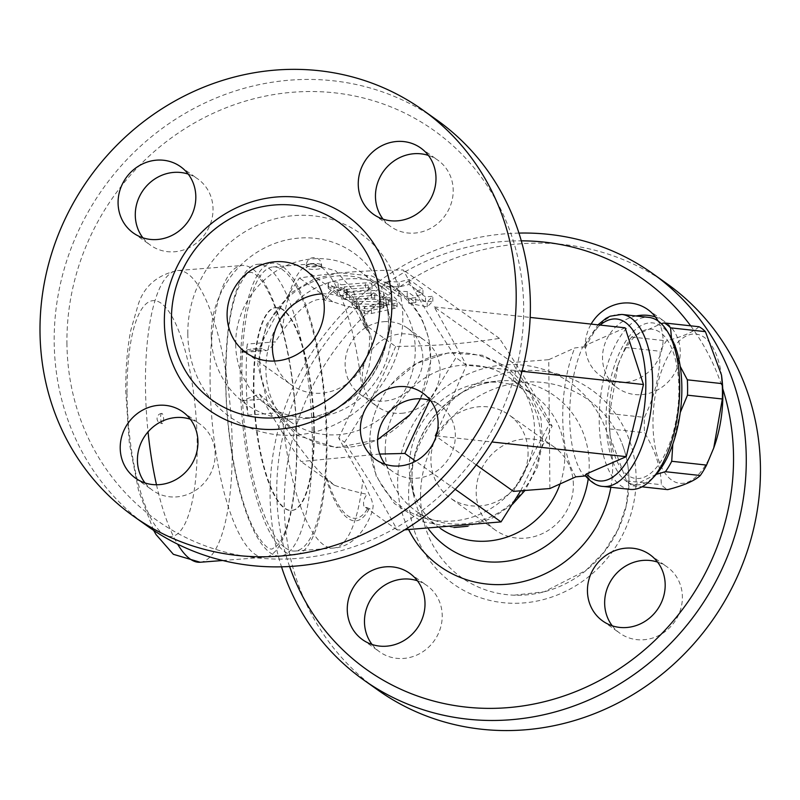 <?xml version="1.0" encoding="UTF-8"?>
<svg xmlns="http://www.w3.org/2000/svg" width="800" height="800" viewBox="0 0 800 800"><rect width="100%" height="100%" fill="white"/><g stroke="black" fill="none" stroke-linecap="round" stroke-linejoin="round"><path stroke-width="0.6" stroke-dasharray="4 3" d="M322.23 293.87A50.89 47.39 125.4 0 1 350.48 302.1A50.89 47.39 125.4 0 1 369.57 339.79A50.89 47.39 125.4 0 1 342.71 386.46A50.89 47.39 125.4 0 1 291.48 385.03A50.89 47.39 125.4 0 1 274.44 361.04M147.74 526.32A249.34 232.22 125.4 0 1 54.19 341.67A249.34 232.22 125.4 0 1 185.81 112.97A249.34 232.22 125.4 0 1 436.85 120M66.93 343.07A239.16 222.74 -54.6 0 0 411.27 518.29A239.16 222.74 -54.6 0 0 407.74 114.56A239.16 222.74 -54.6 0 0 66.93 343.07M142.88 237.81A40.71 37.91 -54.6 0 0 150.56 245.25A40.71 37.91 -54.6 0 0 174.5 251.76A40.71 37.91 -54.6 0 0 211.04 222.1A40.71 37.91 -54.6 0 0 197.75 178.91A40.71 37.91 -54.6 0 0 188.22 174.1M383.06 219.14A40.71 37.91 -54.6 0 0 390.73 226.57A40.71 37.91 -54.6 0 0 431.72 227.72A40.71 37.91 -54.6 0 0 453.21 190.38A40.71 37.91 -54.6 0 0 437.93 160.23A40.71 37.91 -54.6 0 0 428.39 155.42M385.2 464.27A40.71 37.91 -54.6 0 0 392.87 471.7A40.71 37.91 -54.6 0 0 416.82 478.21A40.71 37.91 -54.6 0 0 453.35 448.56A40.71 37.91 -54.6 0 0 440.07 405.36A40.71 37.91 -54.6 0 0 430.53 400.56M145.02 482.95A40.71 37.91 -54.6 0 0 152.69 490.38A40.71 37.91 -54.6 0 0 193.68 491.53A40.71 37.91 -54.6 0 0 215.17 454.19A40.71 37.91 -54.6 0 0 199.89 424.04A40.71 37.91 -54.6 0 0 190.35 419.23M235.68 344.24A81.42 75.83 -54.6 0 0 266.23 404.53A81.42 75.83 -54.6 0 0 316.68 417.31A81.42 75.83 -54.6 0 0 389.21 315.24A81.42 75.83 -54.6 0 0 360.63 271.86A81.42 75.83 -54.6 0 0 278.66 269.56A81.42 75.83 -54.6 0 0 235.68 344.24M259.77 361.38A81.42 75.83 -54.6 0 0 290.32 421.68A81.42 75.83 -54.6 0 0 399.31 399.3A81.42 75.83 -54.6 0 0 384.72 289A81.42 75.83 -54.6 0 0 302.75 286.71A81.42 75.83 -54.6 0 0 259.77 361.38M408.51 416.29A86.28 80.36 125.4 0 1 318.41 443.46A86.28 80.36 125.4 0 1 265.9 369.41A86.28 80.36 125.4 0 1 370.38 280.42A86.28 80.36 125.4 0 1 418.46 402.28M379.74 454.05L301.03 461.52C284.16 435.89 270.31 413.41 259.48 394.1L242.48 400.49L241.8 375.44L242.05 351.05L250.86 349.17L259.09 348.94C269.55 325.83 282.99 302.19 299.43 278.02C335.76 272.54 360.18 270.64 403.23 269.94C420.02 301.09 432.42 321.73 455.93 357.66L429.76 400.31M520.7 490.8L552.14 426.11C535.35 394.96 522.95 374.33 499.44 338.39C463.11 343.87 438.69 345.77 395.64 346.47L362.32 322.77L363.93 313.39A5.09 1.14 179.5 0 0 371.46 313.47L393.89 308.57A10.18 2.28 179.5 0 0 397.09 306.88A10.18 2.28 179.5 0 0 388.46 304.71L358.03 303.91A5.09 1.14 179.5 0 0 352.17 305.09A5.09 1.14 179.5 0 0 356.49 306.18L381.76 306.83A2.54 0.57 -0.5 0 1 383.91 307.38A2.54 0.57 -0.5 0 1 383.11 307.8L364.86 311.79L365.42 310.85L344.15 305.48L332.74 301.72L299.43 278.02M499.44 338.39L403.23 269.94M416.97 295.75L422.95 294.26L409.16 284.45L399.19 286.94L384.87 286.34L398.66 296.15L407.25 296.51L415.81 302.6L408.52 303.17L427.21 306.87L432.82 301.28L425.53 301.84L416.97 295.75L416.93 290.79L425.49 296.88L432.78 296.32L427.16 301.91L408.48 298.21L415.77 297.64L407.21 291.55L398.61 291.19L384.82 281.38L399.15 281.98L409.12 279.49L422.91 289.3L416.93 290.79M341.13 289.74L338.11 287.59A5.09 1.14 179.5 0 0 332.49 286.85A5.09 1.14 179.5 0 0 328.17 288.01A5.09 1.14 179.5 0 0 328.4 288.34L337.45 294.79A5.09 1.14 179.5 0 0 343.08 295.53A5.09 1.14 179.5 0 0 347.4 294.37A5.09 1.14 179.5 0 0 347.17 294.03L344.15 291.89L368.45 290A5.09 1.14 179.5 0 0 372.03 288.88A5.09 1.14 179.5 0 0 365.43 287.85L341.13 289.74L341.09 284.78L365.39 282.89A5.09 1.14 -0.5 0 1 371.98 283.92A5.09 1.14 -0.5 0 1 368.41 285.04L344.11 286.93L347.13 289.07A5.09 1.14 -0.5 0 1 347.36 289.41A5.09 1.14 -0.5 0 1 343.04 290.57A5.09 1.14 -0.5 0 1 337.41 289.83L328.35 283.39A5.09 1.14 -0.5 0 1 328.12 283.05A5.09 1.14 -0.5 0 1 332.44 281.89A5.09 1.14 -0.5 0 1 338.07 282.63L341.09 284.78M390.07 301.54L383.73 297.03A10.18 2.28 179.5 0 0 370.99 295.64L346.69 297.53A5.09 1.14 179.5 0 0 343.11 298.64A5.09 1.14 179.5 0 0 349.71 299.67L371.58 297.97A2.54 0.57 -0.5 0 1 374.76 298.32L380.35 302.3A5.09 1.14 179.5 0 0 385.97 303.04A5.09 1.14 179.5 0 0 390.29 301.87A5.09 1.14 179.5 0 0 390.07 301.54L390.02 296.58A5.09 1.14 -0.5 0 1 390.25 296.91A5.09 1.14 -0.5 0 1 385.93 298.08A5.09 1.14 -0.5 0 1 380.3 297.34L374.72 293.36A2.54 0.57 179.5 0 0 371.53 293.01L349.67 294.71A5.09 1.14 -0.5 0 1 343.07 293.68A5.09 1.14 -0.5 0 1 346.65 292.57L370.94 290.68A10.18 2.28 -0.5 0 1 383.68 292.07L390.02 296.58M422.95 294.26L422.91 289.3M409.16 284.45L409.12 279.49M399.19 286.94L399.15 281.98M384.87 286.34L384.82 281.38M398.66 296.15L398.61 291.19M407.25 296.51L407.21 291.55M415.81 302.6L415.77 297.64M408.52 303.17L408.48 298.21M427.21 306.87L427.16 301.91M432.82 301.28L432.78 296.32M425.53 301.84L425.49 296.88M344.15 291.89L344.11 286.93M357.99 298.95L388.42 299.75A10.18 2.28 -0.5 0 1 397.05 301.92A10.18 2.28 -0.5 0 1 393.84 303.61L371.42 308.51A5.09 1.14 -0.5 0 1 363.89 308.43L363.93 313.39L364.86 311.79L364.81 306.83L383.07 302.84A2.54 0.57 179.5 0 0 383.87 302.42A2.54 0.57 179.5 0 0 381.71 301.87L356.44 301.22A5.09 1.14 -0.5 0 1 352.13 300.13A5.09 1.14 -0.5 0 1 357.99 298.95L358.03 303.91M363.89 308.43L364.81 306.83M437.48 430.91L466.52 365.19L434.2 306.94L512.32 362.51L549.33 424.11L548.76 359.68L512.32 362.51M552.14 426.11L549.33 424.11L513.44 491.37M522.04 371.26L466.52 365.19L455.93 357.66M549.89 488.53L549.33 424.11M548.76 359.68L574.73 347.98L582.75 346.91C564.84 386.58 565.41 452.53 583.88 475.77M582.75 346.91L585.9 347.26L583.83 346.1L597.96 324.84M630.06 489.37A86.5 39.39 96.2 0 1 614.05 479.06A86.5 39.39 96.2 0 1 603.36 380.14A86.5 39.39 96.2 0 1 648.86 317.39M585.41 475.93L587.03 476.11L585.01 475.44M670.41 336.39A81.42 37.07 -83.8 0 0 621.55 348.5A81.42 37.07 -83.8 0 0 610.12 453.1A81.42 37.07 -83.8 0 0 655.21 475.48M609.02 419.02A75.06 34.18 96.2 0 1 617.64 365.97A75.06 34.18 96.2 0 1 671.76 348.41A75.06 34.18 96.2 0 1 659.12 464.03A75.06 34.18 96.2 0 1 610.08 435.19A75.06 34.18 96.2 0 1 609.02 419.02M656.28 474.32L632.88 485.82A83.96 38.23 96.2 0 1 626.47 480.9L610.36 437.42L609.67 428.91A83.96 38.23 96.2 0 1 609.43 421.31A83.96 38.23 96.2 0 1 609.54 413.56L618.13 364.61L625.3 347.46A83.96 38.23 96.2 0 1 631.58 337.03L661.32 323.68M680.25 412.51L672.81 444.13M671.51 338.29L680.24 366.46M699 326.73C693.38 332.01 682.52 336.71 666.43 340.84A83.96 38.23 -83.8 0 0 660.15 351.27C660.14 373.88 654.88 395.91 644.39 417.37A83.96 38.23 -83.8 0 0 644.28 425.12A83.96 38.23 -83.8 0 0 644.52 432.72C655.36 450.62 660.96 467.95 661.32 484.71A83.96 38.23 -83.8 0 0 667.73 489.63M714.23 446.58A75.06 34.18 96.2 0 1 675.94 482.38A75.06 34.18 96.2 0 1 652.98 423.82A75.06 34.18 96.2 0 1 683.3 337.73A75.06 34.18 96.2 0 1 721.8 377.36M631.58 337.03L666.43 340.84M625.3 347.46L660.15 351.27M609.54 413.56L644.39 417.37M609.67 428.91L644.52 432.72M626.47 480.9L661.32 484.71M632.88 485.82L642.01 486.82M625.13 327.81L583.83 346.1M436.27 435.89L491.94 441.98M476.26 464.91L436.13 436.36M455.22 489.3L415.67 461.16M434.2 306.94L530.18 317.43M369.79 443.32A86.28 80.36 -54.6 0 0 475.36 516.06A86.28 80.36 -54.6 0 0 521.91 387.31A86.28 80.36 -54.6 0 0 390.93 384.83A86.28 80.36 -54.6 0 0 382.9 396.13A86.28 80.36 -54.6 0 0 369.79 443.32M395.64 346.47C379.46 385.48 367.44 408.02 344.53 442.25C368.05 478.18 380.45 498.82 397.24 529.97L404.63 529.85M385.2 450.62A81.42 75.83 -54.6 0 0 415.75 510.91A81.42 75.83 -54.6 0 0 524.73 488.53A81.42 75.83 -54.6 0 0 510.14 378.23A81.42 75.83 -54.6 0 0 428.17 375.94A81.42 75.83 -54.6 0 0 385.2 450.62M560.07 483.94A81.42 75.83 -54.6 0 0 534.24 395.38A81.42 75.83 -54.6 0 0 483.81 382.6A81.42 75.83 -54.6 0 0 409.29 467.76A81.42 75.83 -54.6 0 0 411.24 484.61A81.42 75.83 -54.6 0 0 439.84 528.05A81.42 75.83 -54.6 0 0 440.44 528.48M289.6 566.5A239.16 222.74 125.4 0 1 276.77 492.36A239.16 222.74 125.4 0 1 521.3 240.83M690.67 325.82A239.16 222.74 125.4 0 1 722.73 388.73M383.65 321.7A40.71 37.91 125.4 0 1 407.6 328.21A40.71 37.91 125.4 0 1 414.89 383.36A40.71 37.91 125.4 0 1 360.39 394.54A40.71 37.91 125.4 0 1 347.12 351.35A40.71 37.91 125.4 0 1 383.65 321.7M658.12 321.03A40.71 37.91 125.4 0 1 663.05 339.68A40.71 37.91 125.4 0 1 641.56 377.02A40.71 37.91 125.4 0 1 600.57 375.87A40.71 37.91 125.4 0 1 591.11 324.09M518.95 233.09A249.34 232.22 -54.6 0 0 270.07 495.27A249.34 232.22 -54.6 0 0 281.51 566.82M666.91 283.68A249.34 232.22 -54.6 0 0 415.87 276.67A249.34 232.22 -54.6 0 0 284.26 505.36A249.34 232.22 -54.6 0 0 377.82 690.01M372.08 644.49A40.71 37.91 -54.6 0 0 379.75 651.92A40.71 37.91 -54.6 0 0 420.73 653.07A40.71 37.91 -54.6 0 0 442.22 615.73A40.71 37.91 -54.6 0 0 426.95 585.58A40.71 37.91 -54.6 0 0 417.41 580.77M612.25 625.81A40.71 37.91 -54.6 0 0 619.92 633.24A40.71 37.91 -54.6 0 0 643.87 639.75A40.71 37.91 -54.6 0 0 680.4 610.1A40.71 37.91 -54.6 0 0 667.12 566.91A40.71 37.91 -54.6 0 0 657.58 562.1M636.04 315.99A40.71 37.91 -54.6 0 0 602.51 357.97A40.71 37.91 -54.6 0 0 617.78 388.11A40.71 37.91 -54.6 0 0 658.77 389.26A40.71 37.91 -54.6 0 0 680.26 351.92A40.71 37.91 -54.6 0 0 664.98 321.78A40.71 37.91 -54.6 0 0 655.44 316.97M401.55 413.3A40.71 37.91 -54.6 0 0 438.09 383.65A40.71 37.91 -54.6 0 0 424.81 340.46A40.71 37.91 -54.6 0 0 400.86 333.95A40.71 37.91 -54.6 0 0 364.33 363.6A40.71 37.91 -54.6 0 0 377.61 406.79A40.71 37.91 -54.6 0 0 401.55 413.3M420.55 496.67A109.15 101.66 -54.6 0 0 514.04 595.19A109.15 101.66 -54.6 0 0 629.01 480.46A109.15 101.66 -54.6 0 0 622.01 443.53A109.15 101.66 -54.6 0 0 505.22 385.35A109.15 101.66 -54.6 0 0 420.55 496.67M573.37 484.79A50.89 47.39 -54.6 0 0 554.28 447.11A50.89 47.39 -54.6 0 0 486.17 461.09A50.89 47.39 -54.6 0 0 495.28 530.03A50.89 47.39 -54.6 0 0 546.51 531.46A50.89 47.39 -54.6 0 0 573.37 484.79M528.08 452.57A50.89 47.39 125.4 0 1 501.22 499.24A50.89 47.39 125.4 0 1 449.99 497.81A50.89 47.39 125.4 0 1 440.88 428.87A50.89 47.39 125.4 0 1 508.99 414.88A50.89 47.39 125.4 0 1 528.08 452.57M259.48 394.1L264.73 398.93C266.98 400.31 270.73 404.98 275.98 412.93L283.01 423.69C298.34 446.89 316.68 470.44 325.84 477.67L334.34 485.22C343.79 488.61 354.69 491.65 367.02 494.35C363.95 498.25 362.92 502.22 363.93 506.27L371.7 509.65L372.75 509.28L373.19 505.64L371.59 499.68L362.77 480.43L338.7 438.1L344.53 442.25M338.7 438.1L361.96 388.31L369.12 366.06L371.69 350.46L371.66 340.43L370.69 335.46L368.58 331.33L366.49 329.68L362.32 322.77M242.48 400.49A25.44 7.31 -94.4 0 0 242.86 400.63A15.27 4.39 85.6 0 1 247.92 415.11A142.48 40.94 -94.4 0 1 247.3 344.04L275.36 341.85C271.76 347.28 268.67 350.2 266.1 350.62L261.3 348.3L259.09 348.94M332.74 301.72L325.52 300.53L324.29 299.65C313.16 297.12 299.13 307.76 282.21 331.57L275.36 341.85M285.31 547.85A142.48 40.94 85.6 0 0 295.14 551.04A142.48 40.94 85.6 0 0 324.92 405.81A142.48 40.94 85.6 0 0 273.05 266.94A142.48 40.94 85.6 0 0 242.26 395.44A142.48 40.94 85.6 0 0 285.31 547.85M314.29 430.47A101.77 29.24 85.6 0 0 276.21 307.52A101.77 29.24 85.6 0 0 254.94 411.25A101.77 29.24 85.6 0 0 291.99 510.45A101.77 29.24 85.6 0 0 314.29 430.47M313.81 430.51A101.77 29.24 85.6 0 0 275.72 307.56A101.77 29.24 85.6 0 0 254.46 411.29A101.77 29.24 85.6 0 0 291.5 510.49A101.77 29.24 85.6 0 0 313.81 430.51M240.21 378.14A146.3 42.04 85.6 0 0 294.95 554.88A146.3 42.04 85.6 0 0 325.52 405.77A146.3 42.04 85.6 0 0 272.27 263.17A146.3 42.04 85.6 0 0 240.21 378.14M225.63 379.28A146.3 42.04 85.6 0 0 280.38 556.01A146.3 42.04 85.6 0 0 310.95 406.9A146.3 42.04 85.6 0 0 257.69 264.3A146.3 42.04 85.6 0 0 225.63 379.28M210.08 380.49A146.3 42.04 85.6 0 0 264.83 557.22A146.3 42.04 85.6 0 0 295.4 408.11A146.3 42.04 85.6 0 0 242.14 265.51A146.3 42.04 85.6 0 0 210.08 380.49M162.09 413.51A5.09 1.46 85.6 0 0 161.74 413.4A5.09 1.46 85.6 0 0 160.67 418.58A5.09 1.46 85.6 0 0 162.53 423.54A5.09 1.46 85.6 0 0 163.64 419.55A5.09 1.46 85.6 0 0 162.09 413.51M242.05 351.05A25.44 7.31 -94.4 0 1 242.43 351.45A15.27 4.39 85.6 0 0 244.07 352.33A15.27 4.39 85.6 0 0 247.3 344.04M334.34 485.22L301.03 461.52M397.24 529.97L363.93 506.27M361.96 388.31A142.48 40.94 85.6 0 0 321.27 267.14A7.63 1.71 -0.5 0 1 321.62 267.64A7.63 1.71 -0.5 0 1 315.14 269.38A7.63 1.71 -0.5 0 1 306.7 268.27A7.63 1.71 -0.5 0 1 306.35 267.77A7.63 1.71 -0.5 0 1 312.83 266.02A7.63 1.71 -0.5 0 1 321.27 267.14A142.48 40.94 85.6 0 0 311.44 263.95A142.48 40.94 85.6 0 0 282.21 331.57M187.81 333.67A112.57 104.85 125.4 0 1 348.23 226.11A112.57 104.85 125.4 0 1 349.89 416.15A112.57 104.85 125.4 0 1 187.81 333.67M211.24 335.45A92.83 86.46 -54.6 0 0 303.6 418.76A92.83 86.46 -54.6 0 0 386.29 302.39A92.83 86.46 -54.6 0 0 289.52 239.36A92.83 86.46 -54.6 0 0 211.24 335.45M383.73 297.03L383.68 292.07M370.99 295.64L370.94 290.68M346.69 297.53L346.65 292.57M349.71 299.67L349.67 294.71M371.58 297.97L371.53 293.01M374.76 298.32L374.72 293.36M380.35 302.3L380.3 297.34M338.11 287.59L338.07 282.63M328.4 288.34L328.35 283.39M337.45 294.79L337.41 289.83M347.17 294.03L347.13 289.07M368.45 290L368.41 285.04M365.43 287.85L365.39 282.89M388.46 304.71L388.42 299.75M393.89 308.57L393.84 303.61M371.46 313.47L371.42 308.51M381.76 306.83L381.71 301.87M383.11 307.8L383.07 302.84M356.49 306.18L356.44 301.22M575.86 476.83C558.82 451.2 558.27 388.71 574.73 347.98M587.03 476.11A86.5 39.39 -83.8 0 0 603.04 486.42M621.84 314.43A86.5 39.39 -83.8 0 0 585.9 347.26M585.25 345.1A81.42 37.07 96.2 0 1 600.14 325.08M428.58 529.1A92.83 86.46 125.4 0 1 414.16 497.45A92.83 86.46 125.4 0 1 411.94 478.24A92.83 86.46 125.4 0 1 496.9 381.15A92.83 86.46 125.4 0 1 588.21 478.99M610.87 487.28A112.57 104.85 -54.6 0 0 514.48 364.59A112.57 104.85 -54.6 0 0 397.65 482.96A112.57 104.85 -54.6 0 0 408.73 529.76M636.12 478A119.12 110.94 125.4 0 1 466.37 591.82A119.12 110.94 125.4 0 1 464.61 390.73A119.12 110.94 125.4 0 1 636.12 478M247.92 415.11L275.98 412.93M283.01 423.69A142.48 40.94 85.6 0 0 323.7 544.87A142.48 40.94 85.6 0 0 333.53 548.05A142.48 40.94 85.6 0 0 362.77 480.43M200.2 562.25A146.3 42.04 85.6 0 0 230.77 413.13A146.3 42.04 85.6 0 0 177.51 270.54A146.3 42.04 85.6 0 0 145.45 385.51A146.3 42.04 85.6 0 0 148.04 431.88M156.49 484.76A146.3 42.04 85.6 0 0 177.61 544.14M127.03 393.5A118.31 34 85.6 0 0 180.55 530.82A118.31 34 85.6 0 0 178.81 331.1A118.31 34 85.6 0 0 127.03 393.5M242.43 351.45L264.3 349.75M242.86 400.63L264.73 398.93M367.72 330.55A117.04 33.63 85.6 0 0 324.29 299.65M366.49 329.68A114.49 32.9 85.6 0 0 325.52 300.53M327.07 478.55A114.49 32.9 85.6 0 0 368.04 507.7M325.84 477.67A117.04 33.63 85.6 0 0 369.27 508.57M321.25 264.66A7.63 1.71 -0.5 0 1 321.6 265.16A7.63 1.71 -0.5 0 1 315.12 266.9A7.63 1.71 -0.5 0 1 306.67 265.79A7.63 1.71 -0.5 0 1 306.33 265.29A7.63 1.71 -0.5 0 1 312.81 263.54A7.63 1.71 -0.5 0 1 321.25 264.66M246.19 352.81L291.48 385.03M305.19 269.88L350.48 302.1M178.47 356.42C169.97 333.95 169.26 310.58 176.35 286.32C186.75 254.24 206.81 230.62 236.53 215.47C252.63 207.73 269.25 204.15 286.4 204.72M316.65 417.31L303.56 418.76C330.35 415.3 352.38 402.16 369.66 379.33C386.37 355.2 391.92 329.58 386.31 302.46L389.23 315.3M133.35 233L150.56 245.25M180.54 166.66L197.75 178.91M373.52 214.33L390.73 226.57M420.72 147.99L437.93 160.23M375.66 459.46L392.87 471.7M422.86 393.12L440.07 405.36M135.48 478.14L152.69 490.38M182.68 411.8L199.89 424.04M290.32 421.68L266.23 404.54M384.72 289L360.63 271.86M420.39 398.77L430.65 361.52L428.98 339.07L421.63 317.92L410.19 300.83L395.73 287.69L371.54 275.89L339.27 272.78L314.11 279.08L291.69 292.46L266.47 324.55L257.65 364.21L268.13 404.82L296.64 435.14L336.36 447.69L377.62 439.67M343.11 298.64L343.07 293.68M390.29 301.87L390.25 296.91M328.17 288.01L328.12 283.05M347.4 294.37L347.36 289.41M372.03 288.88L371.98 283.92M397.09 306.88L397.05 301.92M383.91 307.38L383.87 302.42M352.17 305.09L352.13 300.13M610.08 435.19L610.36 437.42M617.64 365.97L618.13 364.61M390.93 384.83L416.75 363.35L448.4 352.83L482.22 355.21L507.36 367.12L527.72 387.61L540.95 418.42L542.59 442.95L537.42 467.14L524.96 490.47M512.61 504.17L491.71 518.41L467.82 526.24M453.95 527.52L421.71 521.5L394.42 503.52L376.22 476.28L369.69 443.93C369.66 426.85 374.06 410.92 382.9 396.13M534.24 395.38L510.14 378.23M439.84 528.05L415.75 510.91M411.24 484.61L414.16 497.45L411.97 478.49C411.95 458.17 417.91 439.31 429.85 421.93C447.16 398.32 469.51 384.72 496.9 381.15L483.81 382.6M514.06 595.19L544.27 591.77L585.8 570.52L604.03 552.03L617.77 529.96L626.24 505.55L628.96 480.24C628.83 467.38 626.5 455.13 622 443.49M407.6 328.21L424.81 340.45M360.4 394.55L377.61 406.79M600.57 375.87L617.78 388.11M647.77 309.53L664.98 321.77M602.71 621L619.92 633.25M649.91 554.66L667.12 566.91M409.74 573.34L426.95 585.58M362.54 639.68L379.75 651.92M554.28 447.11L508.99 414.88M495.28 530.03L449.99 497.81M295.14 551.04L333.53 548.05C351.05 547.26 365.71 531.9 373.14 508.59M273.05 266.94L311.44 263.95L335.79 270.89L352.64 289.61L370.94 336.36M280.38 556.01L294.95 554.88M257.69 264.3L272.27 263.17M225.86 379.7C225.77 341.12 229.56 311.37 237.25 290.44C243.01 277.7 247.38 271.73 250.37 272.53C251.47 272.05 253.62 273.05 256.81 275.53C262.23 280.1 267.9 289.57 273.82 303.93C284.97 332.7 292.2 368.77 295.49 412.14C298.09 452.5 296.31 486.63 290.14 514.53C286.46 529.78 282.27 540.03 277.59 545.27L272.16 548.99C271.76 548.8 267.52 551.81 255.86 532.85C237.88 501.14 225.76 433.2 225.86 379.7M222.72 560.5L264.83 557.22M153.64 530.37L138.53 490.61L129.3 442.93L125.77 391.66C125.57 368.93 127.23 348.53 130.74 330.47L138.17 304.71C143.96 286.38 157.08 274.99 177.51 270.54L242.14 265.51M161.74 413.4A5.09 5.09 0 0 0 157.06 418.87A5.09 5.09 0 0 0 162.53 423.54M253.01 348.95L261.3 348.3M244.07 352.33L266.1 350.62M355.61 308.49L353.43 307.59C353.61 306.24 356.54 311.21 362.21 322.51M321.62 267.64L321.6 265.16A7.63 7.63 0 0 0 313.9 257.59A7.63 7.63 0 0 0 306.33 265.29L306.35 267.77"/><path stroke-width="1.2" d="M324.28 307.57A50.89 47.39 125.4 0 1 297.42 354.24A50.89 47.39 125.4 0 1 246.19 352.81A50.89 47.39 125.4 0 1 237.07 283.87A50.89 47.39 125.4 0 1 305.19 269.88A50.89 47.39 125.4 0 1 324.28 307.57M274.44 361.04A50.89 47.39 125.4 0 1 322.23 293.87M171.46 319.45A109.15 101.66 -54.6 0 0 178.47 356.42A109.15 101.66 -54.6 0 0 295.27 414.55A109.15 101.66 -54.6 0 0 379.92 303.24A109.15 101.66 -54.6 0 0 286.43 204.72A109.15 101.66 -54.6 0 0 171.46 319.45M40 331.58A249.34 232.22 -54.6 0 0 133.55 516.22A249.34 232.22 -54.6 0 0 467.31 447.7A249.34 232.22 -54.6 0 0 422.66 109.91A249.34 232.22 -54.6 0 0 171.62 102.88A249.34 232.22 -54.6 0 0 40 331.58M197.96 441.94A40.71 37.91 125.4 0 1 176.47 479.28A40.71 37.91 125.4 0 1 135.48 478.14A40.71 37.91 125.4 0 1 128.19 422.99A40.71 37.91 125.4 0 1 182.68 411.8A40.71 37.91 125.4 0 1 197.96 441.94M398.91 386.61A40.71 37.91 125.4 0 1 422.86 393.12A40.71 37.91 125.4 0 1 430.15 448.27A40.71 37.91 125.4 0 1 375.66 459.46A40.71 37.91 125.4 0 1 362.38 416.27A40.71 37.91 125.4 0 1 398.91 386.61M358.25 184.18A40.71 37.91 125.4 0 1 379.73 146.84A40.71 37.91 125.4 0 1 420.72 147.99A40.71 37.91 125.4 0 1 428.01 203.14A40.71 37.91 125.4 0 1 373.52 214.33A40.71 37.91 125.4 0 1 358.25 184.18M157.29 239.51A40.71 37.91 125.4 0 1 133.35 233A40.71 37.91 125.4 0 1 126.05 177.86A40.71 37.91 125.4 0 1 180.54 166.66A40.71 37.91 125.4 0 1 193.83 209.86A40.71 37.91 125.4 0 1 157.29 239.51M422.65 109.9L436.84 119.99A249.34 232.22 125.4 0 1 481.5 457.79A249.34 232.22 125.4 0 1 147.74 526.32L133.56 516.23M188.22 174.1A40.71 37.91 -54.6 0 0 173.81 172.4A40.71 37.91 -54.6 0 0 139.37 196.74A40.71 37.91 -54.6 0 0 142.88 237.81M428.39 155.42A40.71 37.91 -54.6 0 0 375.46 196.43A40.71 37.91 -54.6 0 0 383.06 219.14M430.53 400.56A40.71 37.91 -54.6 0 0 416.12 398.86A40.71 37.91 -54.6 0 0 381.69 423.2A40.71 37.91 -54.6 0 0 385.2 464.27M190.35 419.23A40.71 37.91 -54.6 0 0 137.42 460.23A40.71 37.91 -54.6 0 0 145.02 482.95M418.46 402.28A86.28 80.36 125.4 0 1 417.57 403.78A86.28 80.36 125.4 0 1 409.53 415.09A86.28 80.36 125.4 0 1 408.51 416.29M429.76 400.31L404.83 453.45L379.74 454.05M585.41 475.93L575.86 476.83L549.89 488.53L513.44 491.37L476.26 464.91M679.28 400.29A86.5 39.39 96.2 0 1 651.41 479.46A86.5 39.39 96.2 0 1 630.06 489.37L603.04 486.42A86.5 39.39 -83.8 0 0 651.59 404.71A86.5 39.39 -83.8 0 0 621.84 314.43L648.86 317.39A86.5 39.39 96.2 0 1 664.87 327.7A86.5 39.39 96.2 0 1 667.56 331.68A86.5 39.39 96.2 0 1 679.28 400.29M651.41 479.46L655.21 475.48A81.42 37.07 -83.8 0 0 681.44 400.96A81.42 37.07 -83.8 0 0 670.41 336.39L667.56 331.68M672.81 444.13L671.72 461.28A83.96 38.23 96.2 0 1 665.44 471.7L656.28 474.32M680.24 366.46L687.35 379.83A83.96 38.23 96.2 0 1 687.49 395.18L680.25 412.51M661.32 323.68L664.14 322.92A83.96 38.23 96.2 0 1 670.56 327.84L671.51 338.29M687.49 395.18L722.34 398.99A83.96 38.23 -83.8 0 0 722.21 383.64L721.52 375.13L705.41 331.65A83.96 38.23 -83.8 0 0 699 326.73L664.14 322.92M687.35 379.83L722.21 383.64M642.01 486.82L667.73 489.63C683.82 485.5 694.68 480.79 700.29 475.51A83.96 38.23 -83.8 0 0 706.57 465.09L713.75 447.94L722.34 398.99M721.52 375.13L721.8 377.36A75.06 34.18 96.2 0 1 714.23 446.58L713.75 447.94M670.56 327.84L705.41 331.65M665.44 471.7L700.29 475.51M671.72 461.28L706.57 465.09M603.04 486.42C597.29 486.23 591.29 482.57 585.01 475.44L586.37 473.95L626.26 456.66L643.46 384.53L625.13 327.81L530.18 317.43M436.13 436.36L435.33 435.79L436.27 435.89M491.94 441.98L626.26 456.66M522.04 371.26L643.46 384.53M435.33 435.79L437.48 430.91M404.63 529.85L501.04 521.9L455.22 489.3M415.67 461.16L404.83 453.45M501.04 521.9L520.7 490.8M440.44 528.48A81.42 75.83 -54.6 0 0 560.07 483.94M521.3 240.83A239.16 222.74 125.4 0 1 690.67 325.82M722.73 388.73A239.16 222.74 125.4 0 1 577.63 690.82A239.16 222.74 125.4 0 1 289.6 566.5M591.11 324.09A40.71 37.91 125.4 0 1 647.77 309.53A40.71 37.91 125.4 0 1 658.12 321.03M626.66 627.51A40.71 37.91 125.4 0 1 602.71 621A40.71 37.91 125.4 0 1 595.42 565.85A40.71 37.91 125.4 0 1 649.92 554.67A40.71 37.91 125.4 0 1 663.19 597.86A40.71 37.91 125.4 0 1 626.66 627.51M347.26 609.53A40.71 37.91 125.4 0 1 368.75 572.19A40.71 37.91 125.4 0 1 409.74 573.34A40.71 37.91 125.4 0 1 417.03 628.49A40.71 37.91 125.4 0 1 362.54 639.68A40.71 37.91 125.4 0 1 347.26 609.53M281.51 566.82A249.34 232.22 -54.6 0 0 363.63 679.92A249.34 232.22 -54.6 0 0 697.39 611.38A249.34 232.22 -54.6 0 0 652.72 273.59A249.34 232.22 -54.6 0 0 518.95 233.09M363.63 679.92L377.82 690.01A249.34 232.22 -54.6 0 0 711.58 621.47A249.34 232.22 -54.6 0 0 666.91 283.68L652.72 273.59M417.41 580.77A40.71 37.91 -54.6 0 0 364.47 621.78A40.71 37.91 -54.6 0 0 372.08 644.49M657.58 562.1A40.71 37.91 -54.6 0 0 643.18 560.4A40.71 37.91 -54.6 0 0 608.74 584.74A40.71 37.91 -54.6 0 0 612.25 625.81M655.44 316.97A40.71 37.91 -54.6 0 0 636.04 315.99M391.86 304.22A119.12 110.94 -54.6 0 0 220.35 216.94A119.12 110.94 -54.6 0 0 222.1 418.03A119.12 110.94 -54.6 0 0 391.86 304.22M600.14 325.08A81.42 37.07 96.2 0 1 645.09 401A81.42 37.07 96.2 0 1 586.37 473.95M588.21 478.99A92.83 86.46 125.4 0 1 521.28 557.96A92.83 86.46 125.4 0 1 428.58 529.1M408.73 529.76A112.57 104.85 -54.6 0 0 519.91 582.34A112.57 104.85 -54.6 0 0 610.87 487.28M148.04 431.88A146.3 42.04 85.6 0 0 156.49 484.76M177.61 544.14A146.3 42.04 85.6 0 0 200.2 562.25L222.72 560.5M417.57 403.78L420.39 398.77M409.53 415.08L377.62 439.67M597.96 324.84L606.01 318.33L610.26 316.18L621.84 314.43M524.96 490.47L512.61 504.17M467.82 526.24L453.95 527.52M200.2 562.25L173.38 554.32L156.04 534.57L153.64 530.37"/></g></svg>
